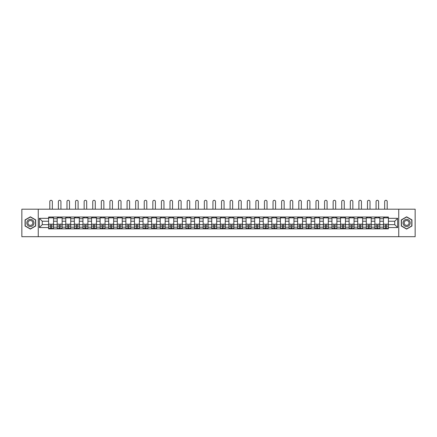 <?xml version="1.0" encoding="UTF-8"?>
<svg xmlns="http://www.w3.org/2000/svg" width="437" height="437" viewBox="0 0 437 437"><rect width="100%" height="100%" fill="white"/><g stroke="black" fill="none" stroke-linecap="round" stroke-linejoin="round"><path stroke-width="0.66" d="M398.746 236.701L415.15 236.701L415.15 209.186L21.85 209.186L21.85 236.701L398.746 236.701L398.746 209.186M57.187 228.862L57.187 218.708L53.554 218.708L53.554 228.862M53.554 218.708L53.554 217.025M57.187 218.708L57.187 217.025M62.136 217.025L62.136 228.862M65.769 228.862L65.769 217.025M70.723 217.025L70.723 228.862M74.356 228.862L74.356 217.025M79.31 217.025L79.31 228.862M82.943 228.862L82.943 217.025M87.897 217.025L87.897 228.862M91.53 228.862L91.53 217.025M96.479 217.025L96.479 228.862M100.111 228.862L100.111 217.025M105.066 217.025L105.066 228.862M108.698 228.862L108.698 217.025M113.653 217.025L113.653 228.862M117.285 228.862L117.285 217.025M122.24 217.025L122.24 228.862M125.872 228.862L125.872 217.025M130.827 217.025L130.827 228.862M134.459 228.862L134.459 217.025M139.408 217.025L139.408 228.862M143.041 228.862L143.041 217.025M147.996 217.025L147.996 228.862M151.628 228.862L151.628 217.025M156.583 217.025L156.583 228.862M160.215 228.862L160.215 217.025M165.17 217.025L165.17 228.862M168.802 228.862L168.802 217.025M173.757 217.025L173.757 228.862M177.389 228.862L177.389 217.025M182.338 217.025L182.338 228.862M185.971 228.862L185.971 217.025M190.925 217.025L190.925 228.862M194.558 228.862L194.558 217.025M199.512 217.025L199.512 228.862M203.145 228.862L203.145 217.025M208.099 217.025L208.099 228.862M211.732 228.862L211.732 217.025M216.686 217.025L216.686 228.862M220.314 228.862L220.314 217.025M225.268 217.025L225.268 228.862M228.901 228.862L228.901 217.025M233.855 217.025L233.855 228.862M237.488 228.862L237.488 217.025M242.442 217.025L242.442 228.862M246.075 228.862L246.075 217.025M251.029 217.025L251.029 228.862M254.662 228.862L254.662 217.025M259.611 217.025L259.611 228.862M263.243 228.862L263.243 217.025M268.198 217.025L268.198 228.862M271.83 228.862L271.83 217.025M276.785 217.025L276.785 228.862M280.417 228.862L280.417 217.025M285.372 217.025L285.372 228.862M289.004 228.862L289.004 217.025M293.959 217.025L293.959 228.862M297.592 228.862L297.592 217.025M302.541 217.025L302.541 228.862M306.173 228.862L306.173 217.025M311.128 217.025L311.128 228.862M314.76 228.862L314.76 217.025M319.715 217.025L319.715 228.862M323.347 228.862L323.347 217.025M328.302 217.025L328.302 228.862M331.934 228.862L331.934 217.025M336.889 217.025L336.889 228.862M340.521 228.862L340.521 217.025M345.47 217.025L345.47 228.862M349.103 228.862L349.103 217.025M354.057 217.025L354.057 228.862M357.69 228.862L357.69 217.025M362.644 217.025L362.644 228.862M366.277 228.862L366.277 217.025M371.232 217.025L371.232 228.862M374.864 228.862L374.864 217.025M379.813 217.025L379.813 228.862M383.446 228.862L383.446 217.025M383.446 224.651L379.813 224.651M374.864 224.651L371.232 224.651M366.277 224.651L362.644 224.651M357.69 224.651L354.057 224.651M349.103 224.651L345.47 224.651M340.521 224.651L336.889 224.651M331.934 224.651L328.302 224.651M323.347 224.651L319.715 224.651M314.76 224.651L311.128 224.651M306.173 224.651L302.541 224.651M297.592 224.651L293.959 224.651M289.004 224.651L285.372 224.651M280.417 224.651L276.785 224.651M271.83 224.651L268.198 224.651M263.243 224.651L259.611 224.651M254.662 224.651L251.029 224.651M246.075 224.651L242.442 224.651M237.488 224.651L233.855 224.651M228.901 224.651L225.268 224.651M220.314 224.651L216.686 224.651M211.732 224.651L208.099 224.651M203.145 224.651L199.512 224.651M194.558 224.651L190.925 224.651M185.971 224.651L182.338 224.651M177.389 224.651L173.757 224.651M168.802 224.651L165.17 224.651M160.215 224.651L156.583 224.651M151.628 224.651L147.996 224.651M143.041 224.651L139.408 224.651M134.459 224.651L130.827 224.651M125.872 224.651L122.24 224.651M117.285 224.651L113.653 224.651M108.698 224.651L105.066 224.651M100.111 224.651L96.479 224.651M91.53 224.651L87.897 224.651M82.943 224.651L79.31 224.651M74.356 224.651L70.723 224.651M65.769 224.651L62.136 224.651M57.187 224.651L53.554 224.651M383.446 221.237L379.813 221.237M374.864 221.237L371.232 221.237M366.277 221.237L362.644 221.237M357.69 221.237L354.057 221.237M349.103 221.237L345.47 221.237M340.521 221.237L336.889 221.237M331.934 221.237L328.302 221.237M323.347 221.237L319.715 221.237M314.76 221.237L311.128 221.237M306.173 221.237L302.541 221.237M297.592 221.237L293.959 221.237M289.004 221.237L285.372 221.237M280.417 221.237L276.785 221.237M271.83 221.237L268.198 221.237M263.243 221.237L259.611 221.237M254.662 221.237L251.029 221.237M246.075 221.237L242.442 221.237M237.488 221.237L233.855 221.237M228.901 221.237L225.268 221.237M220.314 221.237L216.686 221.237M211.732 221.237L208.099 221.237M203.145 221.237L199.512 221.237M194.558 221.237L190.925 221.237M185.971 221.237L182.338 221.237M177.389 221.237L173.757 221.237M168.802 221.237L165.17 221.237M160.215 221.237L156.583 221.237M151.628 221.237L147.996 221.237M143.041 221.237L139.408 221.237M134.459 221.237L130.827 221.237M125.872 221.237L122.24 221.237M117.285 221.237L113.653 221.237M108.698 221.237L105.066 221.237M100.111 221.237L96.479 221.237M91.53 221.237L87.897 221.237M82.943 221.237L79.31 221.237M74.356 221.237L70.723 221.237M65.769 221.237L62.136 221.237M57.187 221.237L53.554 221.237M42.269 224.651L48.6 224.651L48.6 221.237L42.269 221.237L42.269 224.651L39.352 227.568L39.352 218.32L48.6 218.32L48.6 221.237M388.4 221.237L388.4 224.651L394.731 224.651L394.731 221.237L388.4 221.237L388.4 217.025L48.6 217.025L48.6 218.32M388.4 218.32L397.648 218.32L397.648 227.568L388.4 227.568L388.4 224.651M48.6 224.651L48.6 228.862L388.4 228.862L388.4 227.568M48.6 227.568L39.352 227.568M38.254 236.701L38.254 209.186M35.692 219.877L30.382 216.812L25.067 219.877L25.067 226.011L30.382 229.075L35.692 226.011L35.692 219.877M411.933 219.877L406.618 216.812L401.308 219.877L401.308 226.011L406.618 229.075L411.933 226.011L411.933 219.877M51.544 228.038L50.605 228.038M48.6 217.855L53.554 217.855M60.131 228.038L59.192 228.038M57.187 217.855L62.136 217.855M68.713 228.038L67.779 228.038M65.769 217.855L70.723 217.855M77.3 228.038L76.366 228.038M74.356 217.855L79.31 217.855M85.887 228.038L84.953 228.038M82.943 217.855L87.897 217.855M94.474 228.038L93.534 228.038M91.53 217.855L96.479 217.855M103.056 228.038L102.121 228.038M100.111 217.855L105.066 217.855M111.643 228.038L110.708 228.038M108.698 217.855L113.653 217.855M120.23 228.038L119.296 228.038M117.285 217.855L122.24 217.855M128.817 228.038L127.883 228.038M125.872 217.855L130.827 217.855M137.404 228.038L136.464 228.038M134.459 217.855L139.408 217.855M145.985 228.038L145.051 228.038M143.041 217.855L147.996 217.855M154.572 228.038L153.638 228.038M151.628 217.855L156.583 217.855M163.159 228.038L162.225 228.038M160.215 217.855L165.17 217.855M171.746 228.038L170.812 228.038M168.802 217.855L173.757 217.855M180.334 228.038L179.394 228.038M177.389 217.855L182.338 217.855M188.915 228.038L187.981 228.038M185.971 217.855L190.925 217.855M197.502 228.038L196.568 228.038M194.558 217.855L199.512 217.855M206.089 228.038L205.155 228.038M203.145 217.855L208.099 217.855M214.676 228.038L213.737 228.038M211.732 217.855L216.686 217.855M223.263 228.038L222.324 228.038M220.314 217.855L225.268 217.855M231.845 228.038L230.911 228.038M228.901 217.855L233.855 217.855M240.432 228.038L239.498 228.038M237.488 217.855L242.442 217.855M249.019 228.038L248.085 228.038M246.075 217.855L251.029 217.855M257.606 228.038L256.666 228.038M254.662 217.855L259.611 217.855M266.188 228.038L265.254 228.038M263.243 217.855L268.198 217.855M274.775 228.038L273.841 228.038M271.83 217.855L276.785 217.855M283.362 228.038L282.428 228.038M280.417 217.855L285.372 217.855M291.949 228.038L291.015 228.038M289.004 217.855L293.959 217.855M300.536 228.038L299.596 228.038M297.592 217.855L302.541 217.855M309.117 228.038L308.183 228.038M306.173 217.855L311.128 217.855M317.704 228.038L316.77 228.038M314.76 217.855L319.715 217.855M326.292 228.038L325.357 228.038M323.347 217.855L328.302 217.855M334.879 228.038L333.944 228.038M331.934 217.855L336.889 217.855M343.466 228.038L342.526 228.038M340.521 217.855L345.47 217.855M352.047 228.038L351.113 228.038M349.103 217.855L354.057 217.855M360.634 228.038L359.7 228.038M357.69 217.855L362.644 217.855M369.221 228.038L368.287 228.038M366.277 217.855L371.232 217.855M377.808 228.038L376.869 228.038M374.864 217.855L379.813 217.855M386.395 228.038L385.456 228.038M383.446 217.855L388.4 217.855M39.352 218.32L42.269 221.237M394.731 224.651L397.648 227.568M394.731 221.237L397.648 218.32M52.342 209.186L52.342 201.561A1.267 1.267 0 0 0 51.074 200.299A1.267 1.267 0 0 0 49.807 201.561L49.807 209.186M50.605 224.247L48.627 224.126L50.605 224.126L50.605 228.808L48.627 228.808L49.725 228.808M48.627 224.247L48.627 228.808M51.544 228.092L50.605 228.092M52.811 228.092L52.424 228.092M49.725 228.092L49.343 228.092M52.424 228.808L53.522 228.808L53.522 224.126L51.544 224.126L51.544 228.808L49.807 228.808M53.522 228.808L52.342 228.808M52.342 217.025L52.342 217.855M49.807 217.025L49.807 217.855M27.285 224.733A3.578 3.578 0 0 0 32.169 226.044A3.578 3.578 0 0 0 33.48 221.155A3.578 3.578 0 0 0 28.591 219.844A3.578 3.578 0 0 0 27.285 224.733M28.258 224.17A2.447 2.447 0 0 0 31.606 225.066A2.447 2.447 0 0 0 32.502 221.717A2.447 2.447 0 0 0 29.159 220.822A2.447 2.447 0 0 0 28.258 224.17M30.382 217.003L35.528 219.975L35.528 225.918L30.382 228.884L25.237 225.918L25.237 219.975L30.382 217.003M403.52 224.733A3.578 3.578 0 0 0 408.409 226.044A3.578 3.578 0 0 0 409.715 221.155A3.578 3.578 0 0 0 404.831 219.844A3.578 3.578 0 0 0 403.52 224.733M404.498 224.17A2.447 2.447 0 0 0 407.841 225.066A2.447 2.447 0 0 0 408.742 221.717A2.447 2.447 0 0 0 405.394 220.822A2.447 2.447 0 0 0 404.498 224.17M406.618 217.003L411.763 219.975L411.763 225.918L406.618 228.884L401.472 225.918L401.472 219.975L406.618 217.003M60.929 209.186L60.929 201.561A1.267 1.267 0 0 0 59.661 200.299A1.267 1.267 0 0 0 58.394 201.561L58.394 209.186M59.192 224.247L57.214 224.126L59.192 224.126L59.192 228.808L57.214 228.808L58.312 228.808M57.214 224.247L57.214 228.808M60.131 228.092L59.192 228.092M61.393 228.092L61.011 228.092M58.312 228.092L57.93 228.092M61.011 228.808L62.109 228.808L62.109 224.126L60.131 224.126L60.131 228.808L58.394 228.808M62.109 228.808L60.929 228.808M60.929 217.025L60.929 217.855M58.394 217.025L58.394 217.855M69.51 209.186L69.51 201.561A1.267 1.267 0 0 0 68.248 200.299A1.267 1.267 0 0 0 66.981 201.561L66.981 209.186M67.779 224.247L65.796 224.126L67.779 224.126L67.779 228.808L65.796 228.808L66.899 228.808M65.796 224.247L65.796 228.808M68.713 228.092L67.779 228.092M69.98 228.092L69.598 228.092M66.899 228.092L66.511 228.092M69.598 228.808L70.696 228.808L70.696 224.126L68.713 224.126L68.713 228.808L66.981 228.808M70.696 228.808L69.51 228.808M69.51 217.025L69.51 217.855M66.981 217.025L66.981 217.855M78.097 209.186L78.097 201.561A1.267 1.267 0 0 0 76.83 200.299A1.267 1.267 0 0 0 75.568 201.561L75.568 209.186M76.366 224.247L74.383 224.126L76.366 224.126L76.366 228.808L74.383 228.808L75.486 228.808M74.383 224.247L74.383 228.808M77.3 228.092L76.366 228.092M78.567 228.092L78.179 228.092M75.486 228.092L75.098 228.092M78.179 228.808L79.283 228.808L79.283 224.126L77.3 224.126L77.3 228.808L75.568 228.808M79.283 228.808L78.097 228.808M78.097 217.025L78.097 217.855M75.568 217.025L75.568 217.855M86.684 209.186L86.684 201.561A1.267 1.267 0 0 0 85.417 200.299A1.267 1.267 0 0 0 84.155 201.561L84.155 209.186M84.953 224.247L82.97 224.126L84.953 224.126L84.953 228.808L82.97 228.808L84.068 228.808M82.97 224.247L82.97 228.808M85.887 228.092L84.953 228.092M87.154 228.092L86.766 228.092M84.068 228.092L83.685 228.092M86.766 228.808L87.87 228.808L87.87 224.126L85.887 224.126L85.887 228.808L84.155 228.808M87.87 228.808L86.684 228.808M86.684 217.025L86.684 217.855M84.155 217.025L84.155 217.855M95.271 209.186L95.271 201.561A1.267 1.267 0 0 0 94.004 200.299A1.267 1.267 0 0 0 92.737 201.561L92.737 209.186M93.534 224.247L91.557 224.126L93.534 224.126L93.534 228.808L91.557 228.808L92.655 228.808M91.557 224.247L91.557 228.808M94.474 228.092L93.534 228.092M95.736 228.092L95.353 228.092M92.655 228.092L92.273 228.092M95.353 228.808L96.451 228.808L96.451 224.126L94.474 224.126L94.474 228.808L92.737 228.808M96.451 228.808L95.271 228.808M95.271 217.025L95.271 217.855M92.737 217.025L92.737 217.855M103.859 209.186L103.859 201.561A1.267 1.267 0 0 0 102.591 200.299A1.267 1.267 0 0 0 101.324 201.561L101.324 209.186M102.121 224.247L100.139 224.126L102.121 224.126L102.121 228.808L100.139 228.808L101.242 228.808M100.139 224.247L100.139 228.808M103.056 228.092L102.121 228.092M104.323 228.092L103.94 228.092M101.242 228.092L100.854 228.092M103.94 228.808L105.038 228.808L105.038 224.126L103.056 224.126L103.056 228.808L101.324 228.808M105.038 228.808L103.859 228.808M103.859 217.025L103.859 217.855M101.324 217.025L101.324 217.855M112.44 209.186L112.44 201.561A1.267 1.267 0 0 0 111.178 200.299A1.267 1.267 0 0 0 109.911 201.561L109.911 209.186M110.708 224.247L108.726 224.126L110.708 224.126L110.708 228.808L108.726 228.808L109.829 228.808M108.726 224.247L108.726 228.808M111.643 228.092L110.708 228.092M112.91 228.092L112.522 228.092M109.829 228.092L109.441 228.092M112.522 228.808L113.625 228.808L113.625 224.126L111.643 224.126L111.643 228.808L109.911 228.808M113.625 228.808L112.44 228.808M112.44 217.025L112.44 217.855M109.911 217.025L109.911 217.855M121.027 209.186L121.027 201.561A1.267 1.267 0 0 0 119.76 200.299A1.267 1.267 0 0 0 118.498 201.561L118.498 209.186M119.296 224.247L117.313 224.126L119.296 224.126L119.296 228.808L117.313 228.808L118.416 228.808M117.313 224.247L117.313 228.808M120.23 228.092L119.296 228.092M121.497 228.092L121.109 228.092M118.416 228.092L118.028 228.092M121.109 228.808L122.213 228.808L122.213 224.126L120.23 224.126L120.23 228.808L118.498 228.808M122.213 228.808L121.027 228.808M121.027 217.025L121.027 217.855M118.498 217.025L118.498 217.855M129.614 209.186L129.614 201.561A1.267 1.267 0 0 0 128.347 200.299A1.267 1.267 0 0 0 127.08 201.561L127.08 209.186M127.883 224.247L125.9 224.126L127.883 224.126L127.883 228.808L125.9 228.808L126.998 228.808M125.9 224.247L125.9 228.808M128.817 228.092L127.883 228.092M130.084 228.092L129.696 228.092M126.998 228.092L126.615 228.092M129.696 228.808L130.8 228.808L130.8 224.126L128.817 224.126L128.817 228.808L127.08 228.808M130.8 228.808L129.614 228.808M129.614 217.025L129.614 217.855M127.08 217.025L127.08 217.855M138.201 209.186L138.201 201.561A1.267 1.267 0 0 0 136.934 200.299A1.267 1.267 0 0 0 135.667 201.561L135.667 209.186M136.464 224.247L134.487 224.126L136.464 224.126L136.464 228.808L134.487 228.808L135.585 228.808M134.487 224.247L134.487 228.808M137.404 228.092L136.464 228.092M138.666 228.092L138.283 228.092M135.585 228.092L135.202 228.092M138.283 228.808L139.381 228.808L139.381 224.126L137.404 224.126L137.404 228.808L135.667 228.808M139.381 228.808L138.201 228.808M138.201 217.025L138.201 217.855M135.667 217.025L135.667 217.855M146.788 209.186L146.788 201.561A1.267 1.267 0 0 0 145.521 200.299A1.267 1.267 0 0 0 144.254 201.561L144.254 209.186M145.051 224.247L143.068 224.126L145.051 224.126L145.051 228.808L143.068 228.808L144.172 228.808M143.068 224.247L143.068 228.808M145.985 228.092L145.051 228.092M147.253 228.092L146.87 228.092M144.172 228.092L143.784 228.092M146.87 228.808L147.968 228.808L147.968 224.126L145.985 224.126L145.985 228.808L144.254 228.808M147.968 228.808L146.788 228.808M146.788 217.025L146.788 217.855M144.254 217.025L144.254 217.855M155.37 209.186L155.37 201.561A1.267 1.267 0 0 0 154.108 200.299A1.267 1.267 0 0 0 152.841 201.561L152.841 209.186M153.638 224.247L151.655 224.126L153.638 224.126L153.638 228.808L151.655 228.808L152.759 228.808M151.655 224.247L151.655 228.808M154.572 228.092L153.638 228.092M155.84 228.092L155.452 228.092M152.759 228.092L152.371 228.092M155.452 228.808L156.555 228.808L156.555 224.126L154.572 224.126L154.572 228.808L152.841 228.808M156.555 228.808L155.37 228.808M155.37 217.025L155.37 217.855M152.841 217.025L152.841 217.855M163.957 209.186L163.957 201.561A1.267 1.267 0 0 0 162.69 200.299A1.267 1.267 0 0 0 161.428 201.561L161.428 209.186M162.225 224.247L160.242 224.126L162.225 224.126L162.225 228.808L160.242 228.808L161.346 228.808M160.242 224.247L160.242 228.808M163.159 228.092L162.225 228.092M164.427 228.092L164.039 228.092M161.346 228.092L160.958 228.092M164.039 228.808L165.142 228.808L165.142 224.126L163.159 224.126L163.159 228.808L161.428 228.808M165.142 228.808L163.957 228.808M163.957 217.025L163.957 217.855M161.428 217.025L161.428 217.855M172.544 209.186L172.544 201.561A1.267 1.267 0 0 0 171.277 200.299A1.267 1.267 0 0 0 170.009 201.561L170.009 209.186M170.812 224.247L168.829 224.126L170.812 224.126L170.812 228.808L168.829 228.808L169.927 228.808M168.829 224.247L168.829 228.808M171.746 228.092L170.812 228.092M173.014 228.092L172.626 228.092M169.927 228.092L169.545 228.092M172.626 228.808L173.729 228.808L173.729 224.126L171.746 224.126L171.746 228.808L170.009 228.808M173.729 228.808L172.544 228.808M172.544 217.025L172.544 217.855M170.009 217.025L170.009 217.855M181.131 209.186L181.131 201.561A1.267 1.267 0 0 0 179.864 200.299A1.267 1.267 0 0 0 178.596 201.561L178.596 209.186M179.394 224.247L177.417 224.126L179.394 224.126L179.394 228.808L177.417 228.808L178.514 228.808M177.417 224.247L177.417 228.808M180.334 228.092L179.394 228.092M181.595 228.092L181.213 228.092M178.514 228.092L178.132 228.092M181.213 228.808L182.311 228.808L182.311 224.126L180.334 224.126L180.334 228.808L178.596 228.808M182.311 228.808L181.131 228.808M181.131 217.025L181.131 217.855M178.596 217.025L178.596 217.855M189.713 209.186L189.713 201.561A1.267 1.267 0 0 0 188.451 200.299A1.267 1.267 0 0 0 187.183 201.561L187.183 209.186M187.981 224.247L185.998 224.126L187.981 224.126L187.981 228.808L185.998 228.808L187.102 228.808M185.998 224.247L185.998 228.808M188.915 228.092L187.981 228.092M190.182 228.092L189.8 228.092M187.102 228.092L186.714 228.092M189.8 228.808L190.898 228.808L190.898 224.126L188.915 224.126L188.915 228.808L187.183 228.808M190.898 228.808L189.713 228.808M189.713 217.025L189.713 217.855M187.183 217.025L187.183 217.855M198.3 209.186L198.3 201.561A1.267 1.267 0 0 0 197.038 200.299A1.267 1.267 0 0 0 195.771 201.561L195.771 209.186M196.568 224.247L194.585 224.126L196.568 224.126L196.568 228.808L194.585 228.808L195.689 228.808M194.585 224.247L194.585 228.808M197.502 228.092L196.568 228.092M198.769 228.092L198.382 228.092M195.689 228.092L195.301 228.092M198.382 228.808L199.485 228.808L199.485 224.126L197.502 224.126L197.502 228.808L195.771 228.808M199.485 228.808L198.3 228.808M198.3 217.025L198.3 217.855M195.771 217.025L195.771 217.855M206.887 209.186L206.887 201.561A1.267 1.267 0 0 0 205.619 200.299A1.267 1.267 0 0 0 204.358 201.561L204.358 209.186M205.155 224.247L203.172 224.126L205.155 224.126L205.155 228.808L203.172 228.808L204.27 228.808M203.172 224.247L203.172 228.808M206.089 228.092L205.155 228.092M207.357 228.092L206.969 228.092M204.27 228.092L203.888 228.092M206.969 228.808L208.072 228.808L208.072 224.126L206.089 224.126L206.089 228.808L204.358 228.808M208.072 228.808L206.887 228.808M206.887 217.025L206.887 217.855M204.358 217.025L204.358 217.855M215.474 209.186L215.474 201.561A1.267 1.267 0 0 0 214.206 200.299A1.267 1.267 0 0 0 212.939 201.561L212.939 209.186M213.737 224.247L211.759 224.126L213.737 224.126L213.737 228.808L211.759 228.808L212.857 228.808M211.759 224.247L211.759 228.808M214.676 228.092L213.737 228.092M215.938 228.092L215.556 228.092M212.857 228.092L212.475 228.092M215.556 228.808L216.654 228.808L216.654 224.126L214.676 224.126L214.676 228.808L212.939 228.808M216.654 228.808L215.474 228.808M215.474 217.025L215.474 217.855M212.939 217.025L212.939 217.855M224.061 209.186L224.061 201.561A1.267 1.267 0 0 0 222.794 200.299A1.267 1.267 0 0 0 221.526 201.561L221.526 209.186M222.324 224.247L220.346 224.126L222.324 224.126L222.324 228.808L220.346 228.808L221.444 228.808M220.346 224.247L220.346 228.808M223.263 228.092L222.324 228.092M224.525 228.092L224.143 228.092M221.444 228.092L221.062 228.092M224.143 228.808L225.241 228.808L225.241 224.126L223.263 224.126L223.263 228.808L221.526 228.808M225.241 228.808L224.061 228.808M224.061 217.025L224.061 217.855M221.526 217.025L221.526 217.855M232.642 209.186L232.642 201.561A1.267 1.267 0 0 0 231.381 200.299A1.267 1.267 0 0 0 230.113 201.561L230.113 209.186M230.911 224.247L228.928 224.126L230.911 224.126L230.911 228.808L228.928 228.808L230.031 228.808M228.928 224.247L228.928 228.808M231.845 228.092L230.911 228.092M233.112 228.092L232.73 228.092M230.031 228.092L229.643 228.092M232.73 228.808L233.828 228.808L233.828 224.126L231.845 224.126L231.845 228.808L230.113 228.808M233.828 228.808L232.642 228.808M232.642 217.025L232.642 217.855M230.113 217.025L230.113 217.855M241.229 209.186L241.229 201.561A1.267 1.267 0 0 0 239.962 200.299A1.267 1.267 0 0 0 238.7 201.561L238.7 209.186M239.498 224.247L237.515 224.126L239.498 224.126L239.498 228.808L237.515 228.808L238.618 228.808M237.515 224.247L237.515 228.808M240.432 228.092L239.498 228.092M241.699 228.092L241.311 228.092M238.618 228.092L238.231 228.092M241.311 228.808L242.415 228.808L242.415 224.126L240.432 224.126L240.432 228.808L238.7 228.808M242.415 228.808L241.229 228.808M241.229 217.025L241.229 217.855M238.7 217.025L238.7 217.855M249.817 209.186L249.817 201.561A1.267 1.267 0 0 0 248.549 200.299A1.267 1.267 0 0 0 247.287 201.561L247.287 209.186M248.085 224.247L246.102 224.126L248.085 224.126L248.085 228.808L246.102 228.808L247.2 228.808M246.102 224.247L246.102 228.808M249.019 228.092L248.085 228.092M250.286 228.092L249.898 228.092M247.2 228.092L246.818 228.092M249.898 228.808L251.002 228.808L251.002 224.126L249.019 224.126L249.019 228.808L247.287 228.808M251.002 228.808L249.817 228.808M249.817 217.025L249.817 217.855M247.287 217.025L247.287 217.855M258.404 209.186L258.404 201.561A1.267 1.267 0 0 0 257.136 200.299A1.267 1.267 0 0 0 255.869 201.561L255.869 209.186M256.666 224.247L254.689 224.126L256.666 224.126L256.666 228.808L254.689 228.808L255.787 228.808M254.689 224.247L254.689 228.808M257.606 228.092L256.666 228.092M258.868 228.092L258.486 228.092M255.787 228.092L255.405 228.092M258.486 228.808L259.583 228.808L259.583 224.126L257.606 224.126L257.606 228.808L255.869 228.808M259.583 228.808L258.404 228.808M258.404 217.025L258.404 217.855M255.869 217.025L255.869 217.855M266.991 209.186L266.991 201.561A1.267 1.267 0 0 0 265.723 200.299A1.267 1.267 0 0 0 264.456 201.561L264.456 209.186M265.254 224.247L263.271 224.126L265.254 224.126L265.254 228.808L263.271 228.808L264.374 228.808M263.271 224.247L263.271 228.808M266.188 228.092L265.254 228.092M267.455 228.092L267.073 228.092M264.374 228.092L263.986 228.092M267.073 228.808L268.171 228.808L268.171 224.126L266.188 224.126L266.188 228.808L264.456 228.808M268.171 228.808L266.991 228.808M266.991 217.025L266.991 217.855M264.456 217.025L264.456 217.855M275.572 209.186L275.572 201.561A1.267 1.267 0 0 0 274.31 200.299A1.267 1.267 0 0 0 273.043 201.561L273.043 209.186M273.841 224.247L271.858 224.126L273.841 224.126L273.841 228.808L271.858 228.808L272.961 228.808M271.858 224.247L271.858 228.808M274.775 228.092L273.841 228.092M276.042 228.092L275.654 228.092M272.961 228.092L272.573 228.092M275.654 228.808L276.758 228.808L276.758 224.126L274.775 224.126L274.775 228.808L273.043 228.808M276.758 228.808L275.572 228.808M275.572 217.025L275.572 217.855M273.043 217.025L273.043 217.855M284.159 209.186L284.159 201.561A1.267 1.267 0 0 0 282.892 200.299A1.267 1.267 0 0 0 281.63 201.561L281.63 209.186M282.428 224.247L280.445 224.126L282.428 224.126L282.428 228.808L280.445 228.808L281.548 228.808M280.445 224.247L280.445 228.808M283.362 228.092L282.428 228.092M284.629 228.092L284.241 228.092M281.548 228.092L281.16 228.092M284.241 228.808L285.345 228.808L285.345 224.126L283.362 224.126L283.362 228.808L281.63 228.808M285.345 228.808L284.159 228.808M284.159 217.025L284.159 217.855M281.63 217.025L281.63 217.855M292.746 209.186L292.746 201.561A1.267 1.267 0 0 0 291.479 200.299A1.267 1.267 0 0 0 290.212 201.561L290.212 209.186M291.015 224.247L289.032 224.126L291.015 224.126L291.015 228.808L289.032 228.808L290.13 228.808M289.032 224.247L289.032 228.808M291.949 228.092L291.015 228.092M293.216 228.092L292.828 228.092M290.13 228.092L289.747 228.092M292.828 228.808L293.932 228.808L293.932 224.126L291.949 224.126L291.949 228.808L290.212 228.808M293.932 228.808L292.746 228.808M292.746 217.025L292.746 217.855M290.212 217.025L290.212 217.855M301.333 209.186L301.333 201.561A1.267 1.267 0 0 0 300.066 200.299A1.267 1.267 0 0 0 298.799 201.561L298.799 209.186M299.596 224.247L297.619 224.126L299.596 224.126L299.596 228.808L297.619 228.808L298.717 228.808M297.619 224.247L297.619 228.808M300.536 228.092L299.596 228.092M301.798 228.092L301.415 228.092M298.717 228.092L298.334 228.092M301.415 228.808L302.513 228.808L302.513 224.126L300.536 224.126L300.536 228.808L298.799 228.808M302.513 228.808L301.333 228.808M301.333 217.025L301.333 217.855M298.799 217.025L298.799 217.855M309.92 209.186L309.92 201.561A1.267 1.267 0 0 0 308.653 200.299A1.267 1.267 0 0 0 307.386 201.561L307.386 209.186M308.183 224.247L306.2 224.126L308.183 224.126L308.183 228.808L306.2 228.808L307.304 228.808M306.2 224.247L306.2 228.808M309.117 228.092L308.183 228.092M310.385 228.092L310.002 228.092M307.304 228.092L306.916 228.092M310.002 228.808L311.1 228.808L311.1 224.126L309.117 224.126L309.117 228.808L307.386 228.808M311.1 228.808L309.92 228.808M309.92 217.025L309.92 217.855M307.386 217.025L307.386 217.855M318.502 209.186L318.502 201.561A1.267 1.267 0 0 0 317.24 200.299A1.267 1.267 0 0 0 315.973 201.561L315.973 209.186M316.77 224.247L314.787 224.126L316.77 224.126L316.77 228.808L314.787 228.808L315.891 228.808M314.787 224.247L314.787 228.808M317.704 228.092L316.77 228.092M318.972 228.092L318.584 228.092M315.891 228.092L315.503 228.092M318.584 228.808L319.687 228.808L319.687 224.126L317.704 224.126L317.704 228.808L315.973 228.808M319.687 228.808L318.502 228.808M318.502 217.025L318.502 217.855M315.973 217.025L315.973 217.855M327.089 209.186L327.089 201.561A1.267 1.267 0 0 0 325.822 200.299A1.267 1.267 0 0 0 324.56 201.561L324.56 209.186M325.357 224.247L323.375 224.126L325.357 224.126L325.357 228.808L323.375 228.808L324.478 228.808M323.375 224.247L323.375 228.808M326.292 228.092L325.357 228.092M327.559 228.092L327.171 228.092M324.478 228.092L324.09 228.092M327.171 228.808L328.274 228.808L328.274 224.126L326.292 224.126L326.292 228.808L324.56 228.808M328.274 228.808L327.089 228.808M327.089 217.025L327.089 217.855M324.56 217.025L324.56 217.855M335.676 209.186L335.676 201.561A1.267 1.267 0 0 0 334.409 200.299A1.267 1.267 0 0 0 333.141 201.561L333.141 209.186M333.944 224.247L331.962 224.126L333.944 224.126L333.944 228.808L331.962 228.808L333.06 228.808M331.962 224.247L331.962 228.808M334.879 228.092L333.944 228.092M336.146 228.092L335.758 228.092M333.06 228.092L332.677 228.092M335.758 228.808L336.861 228.808L336.861 224.126L334.879 224.126L334.879 228.808L333.141 228.808M336.861 228.808L335.676 228.808M335.676 217.025L335.676 217.855M333.141 217.025L333.141 217.855M344.263 209.186L344.263 201.561A1.267 1.267 0 0 0 342.996 200.299A1.267 1.267 0 0 0 341.729 201.561L341.729 209.186M342.526 224.247L340.549 224.126L342.526 224.126L342.526 228.808L340.549 228.808L341.647 228.808M340.549 224.247L340.549 228.808M343.466 228.092L342.526 228.092M344.727 228.092L344.345 228.092M341.647 228.092L341.264 228.092M344.345 228.808L345.443 228.808L345.443 224.126L343.466 224.126L343.466 228.808L341.729 228.808M345.443 228.808L344.263 228.808M344.263 217.025L344.263 217.855M341.729 217.025L341.729 217.855M352.845 209.186L352.845 201.561A1.267 1.267 0 0 0 351.583 200.299A1.267 1.267 0 0 0 350.316 201.561L350.316 209.186M351.113 224.247L349.13 224.126L351.113 224.126L351.113 228.808L349.13 228.808L350.234 228.808M349.13 224.247L349.13 228.808M352.047 228.092L351.113 228.092M353.315 228.092L352.932 228.092M350.234 228.092L349.846 228.092M352.932 228.808L354.03 228.808L354.03 224.126L352.047 224.126L352.047 228.808L350.316 228.808M354.03 228.808L352.845 228.808M352.845 217.025L352.845 217.855M350.316 217.025L350.316 217.855M361.432 209.186L361.432 201.561A1.267 1.267 0 0 0 360.17 200.299A1.267 1.267 0 0 0 358.903 201.561L358.903 209.186M359.7 224.247L357.717 224.126L359.7 224.126L359.7 228.808L357.717 228.808L358.821 228.808M357.717 224.247L357.717 228.808M360.634 228.092L359.7 228.092M361.902 228.092L361.514 228.092M358.821 228.092L358.433 228.092M361.514 228.808L362.617 228.808L362.617 224.126L360.634 224.126L360.634 228.808L358.903 228.808M362.617 228.808L361.432 228.808M361.432 217.025L361.432 217.855M358.903 217.025L358.903 217.855M370.019 209.186L370.019 201.561A1.267 1.267 0 0 0 368.752 200.299A1.267 1.267 0 0 0 367.49 201.561L367.49 209.186M368.287 224.247L366.304 224.126L368.287 224.126L368.287 228.808L366.304 228.808L367.402 228.808M366.304 224.247L366.304 228.808M369.221 228.092L368.287 228.092M370.489 228.092L370.101 228.092M367.402 228.092L367.02 228.092M370.101 228.808L371.204 228.808L371.204 224.126L369.221 224.126L369.221 228.808L367.49 228.808M371.204 228.808L370.019 228.808M370.019 217.025L370.019 217.855M367.49 217.025L367.49 217.855M378.606 209.186L378.606 201.561A1.267 1.267 0 0 0 377.339 200.299A1.267 1.267 0 0 0 376.071 201.561L376.071 209.186M376.869 224.247L374.891 224.126L376.869 224.126L376.869 228.808L374.891 228.808L375.989 228.808M374.891 224.247L374.891 228.808M377.808 228.092L376.869 228.092M379.07 228.092L378.688 228.092M375.989 228.092L375.607 228.092M378.688 228.808L379.786 228.808L379.786 224.126L377.808 224.126L377.808 228.808L376.071 228.808M379.786 228.808L378.606 228.808M378.606 217.025L378.606 217.855M376.071 217.025L376.071 217.855M387.193 209.186L387.193 201.561A1.267 1.267 0 0 0 385.926 200.299A1.267 1.267 0 0 0 384.658 201.561L384.658 209.186M385.456 224.247L383.478 224.126L385.456 224.126L385.456 228.808L383.478 228.808L384.576 228.808M383.478 224.247L383.478 228.808M386.395 228.092L385.456 228.092M387.657 228.092L387.275 228.092M384.576 228.092L384.189 228.092M387.275 228.808L388.373 228.808L388.373 224.126L386.395 224.126L386.395 228.808L384.658 228.808M388.373 228.808L387.193 228.808M387.193 217.025L387.193 217.855M384.658 217.025L384.658 217.855M374.864 218.708L371.232 218.708M366.277 218.708L362.644 218.708M357.69 218.708L354.057 218.708M349.103 218.708L345.47 218.708M340.521 218.708L336.889 218.708M331.934 218.708L328.302 218.708M323.347 218.708L319.715 218.708M314.76 218.708L311.128 218.708M306.173 218.708L302.541 218.708M297.592 218.708L293.959 218.708M289.004 218.708L285.372 218.708M280.417 218.708L276.785 218.708M271.83 218.708L268.198 218.708M263.243 218.708L259.611 218.708M254.662 218.708L251.029 218.708M246.075 218.708L242.442 218.708M237.488 218.708L233.855 218.708M228.901 218.708L225.268 218.708M220.314 218.708L216.686 218.708M211.732 218.708L208.099 218.708M203.145 218.708L199.512 218.708M194.558 218.708L190.925 218.708M185.971 218.708L182.338 218.708M177.389 218.708L173.757 218.708M168.802 218.708L165.17 218.708M160.215 218.708L156.583 218.708M151.628 218.708L147.996 218.708M143.041 218.708L139.408 218.708M134.459 218.708L130.827 218.708M125.872 218.708L122.24 218.708M117.285 218.708L113.653 218.708M108.698 218.708L105.066 218.708M100.111 218.708L96.479 218.708M91.53 218.708L87.897 218.708M82.943 218.708L79.31 218.708M74.356 218.708L70.723 218.708M65.769 218.708L62.136 218.708M383.446 218.708L379.813 218.708M374.864 227.18L371.232 227.18M366.277 227.18L362.644 227.18M357.69 227.18L354.057 227.18M349.103 227.18L345.47 227.18M340.521 227.18L336.889 227.18M331.934 227.18L328.302 227.18M323.347 227.18L319.715 227.18M314.76 227.18L311.128 227.18M306.173 227.18L302.541 227.18M297.592 227.18L293.959 227.18M289.004 227.18L285.372 227.18M280.417 227.18L276.785 227.18M271.83 227.18L268.198 227.18M263.243 227.18L259.611 227.18M254.662 227.18L251.029 227.18M246.075 227.18L242.442 227.18M237.488 227.18L233.855 227.18M228.901 227.18L225.268 227.18M220.314 227.18L216.686 227.18M211.732 227.18L208.099 227.18M203.145 227.18L199.512 227.18M194.558 227.18L190.925 227.18M185.971 227.18L182.338 227.18M177.389 227.18L173.757 227.18M168.802 227.18L165.17 227.18M160.215 227.18L156.583 227.18M151.628 227.18L147.996 227.18M143.041 227.18L139.408 227.18M134.459 227.18L130.827 227.18M125.872 227.18L122.24 227.18M117.285 227.18L113.653 227.18M108.698 227.18L105.066 227.18M100.111 227.18L96.479 227.18M91.53 227.18L87.897 227.18M82.943 227.18L79.31 227.18M74.356 227.18L70.723 227.18M65.769 227.18L62.136 227.18M57.187 227.18L53.554 227.18M383.446 227.18L379.813 227.18M50.605 226.104L48.627 226.104M53.522 224.247L51.544 224.247M53.522 226.104L51.544 226.104M59.192 226.104L57.214 226.104M62.109 224.247L60.131 224.247M62.109 226.104L60.131 226.104M67.779 226.104L65.796 226.104M70.696 224.247L68.713 224.247M70.696 226.104L68.713 226.104M76.366 226.104L74.383 226.104M79.283 224.247L77.3 224.247M79.283 226.104L77.3 226.104M84.953 226.104L82.97 226.104M87.87 224.247L85.887 224.247M87.87 226.104L85.887 226.104M93.534 226.104L91.557 226.104M96.451 224.247L94.474 224.247M96.451 226.104L94.474 226.104M102.121 226.104L100.139 226.104M105.038 224.247L103.056 224.247M105.038 226.104L103.056 226.104M110.708 226.104L108.726 226.104M113.625 224.247L111.643 224.247M113.625 226.104L111.643 226.104M119.296 226.104L117.313 226.104M122.213 224.247L120.23 224.247M122.213 226.104L120.23 226.104M127.883 226.104L125.9 226.104M130.8 224.247L128.817 224.247M130.8 226.104L128.817 226.104M136.464 226.104L134.487 226.104M139.381 224.247L137.404 224.247M139.381 226.104L137.404 226.104M145.051 226.104L143.068 226.104M147.968 224.247L145.985 224.247M147.968 226.104L145.985 226.104M153.638 226.104L151.655 226.104M156.555 224.247L154.572 224.247M156.555 226.104L154.572 226.104M162.225 226.104L160.242 226.104M165.142 224.247L163.159 224.247M165.142 226.104L163.159 226.104M170.812 226.104L168.829 226.104M173.729 224.247L171.746 224.247M173.729 226.104L171.746 226.104M179.394 226.104L177.417 226.104M182.311 224.247L180.334 224.247M182.311 226.104L180.334 226.104M187.981 226.104L185.998 226.104M190.898 224.247L188.915 224.247M190.898 226.104L188.915 226.104M196.568 226.104L194.585 226.104M199.485 224.247L197.502 224.247M199.485 226.104L197.502 226.104M205.155 226.104L203.172 226.104M208.072 224.247L206.089 224.247M208.072 226.104L206.089 226.104M213.737 226.104L211.759 226.104M216.654 224.247L214.676 224.247M216.654 226.104L214.676 226.104M222.324 226.104L220.346 226.104M225.241 224.247L223.263 224.247M225.241 226.104L223.263 226.104M230.911 226.104L228.928 226.104M233.828 224.247L231.845 224.247M233.828 226.104L231.845 226.104M239.498 226.104L237.515 226.104M242.415 224.247L240.432 224.247M242.415 226.104L240.432 226.104M248.085 226.104L246.102 226.104M251.002 224.247L249.019 224.247M251.002 226.104L249.019 226.104M256.666 226.104L254.689 226.104M259.583 224.247L257.606 224.247M259.583 226.104L257.606 226.104M265.254 226.104L263.271 226.104M268.171 224.247L266.188 224.247M268.171 226.104L266.188 226.104M273.841 226.104L271.858 226.104M276.758 224.247L274.775 224.247M276.758 226.104L274.775 226.104M282.428 226.104L280.445 226.104M285.345 224.247L283.362 224.247M285.345 226.104L283.362 226.104M291.015 226.104L289.032 226.104M293.932 224.247L291.949 224.247M293.932 226.104L291.949 226.104M299.596 226.104L297.619 226.104M302.513 224.247L300.536 224.247M302.513 226.104L300.536 226.104M308.183 226.104L306.2 226.104M311.1 224.247L309.117 224.247M311.1 226.104L309.117 226.104M316.77 226.104L314.787 226.104M319.687 224.247L317.704 224.247M319.687 226.104L317.704 226.104M325.357 226.104L323.375 226.104M328.274 224.247L326.292 224.247M328.274 226.104L326.292 226.104M333.944 226.104L331.962 226.104M336.861 224.247L334.879 224.247M336.861 226.104L334.879 226.104M342.526 226.104L340.549 226.104M345.443 224.247L343.466 224.247M345.443 226.104L343.466 226.104M351.113 226.104L349.13 226.104M354.03 224.247L352.047 224.247M354.03 226.104L352.047 226.104M359.7 226.104L357.717 226.104M362.617 224.247L360.634 224.247M362.617 226.104L360.634 226.104M368.287 226.104L366.304 226.104M371.204 224.247L369.221 224.247M371.204 226.104L369.221 226.104M376.869 226.104L374.891 226.104M379.786 224.247L377.808 224.247M379.786 226.104L377.808 226.104M385.456 226.104L383.478 226.104M388.373 224.247L386.395 224.247M388.373 226.104L386.395 226.104"/></g></svg>

